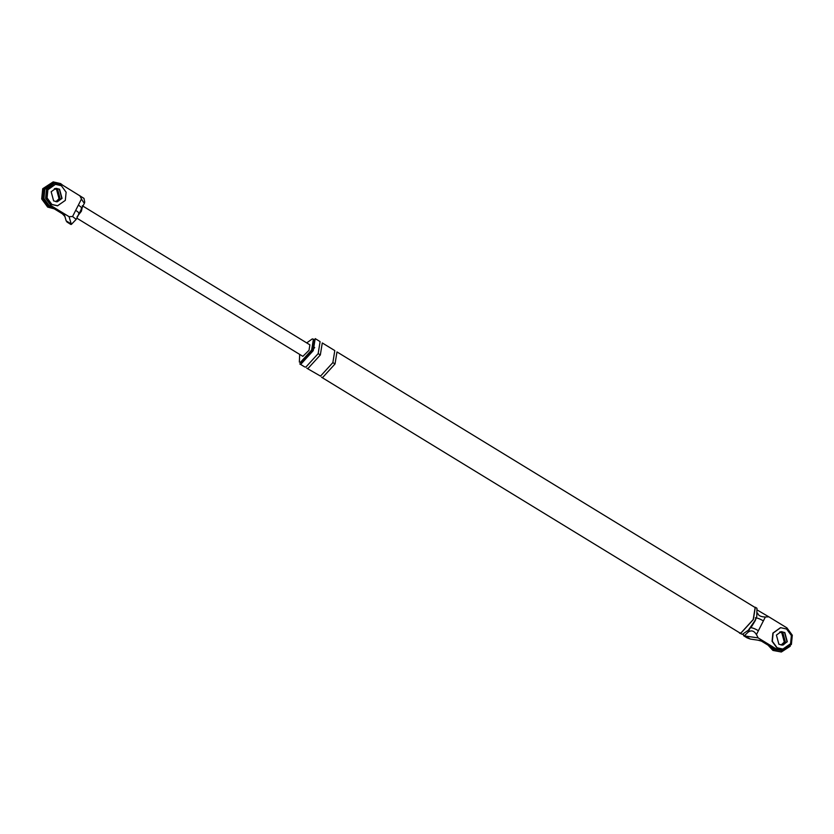 <?xml version="1.0" encoding="UTF-8"?>
<svg xmlns="http://www.w3.org/2000/svg" width="834" height="834" viewBox="0 0 834 834"><rect width="100%" height="100%" fill="white"/><g stroke="black" fill="none" stroke-linecap="round" stroke-linejoin="round"><path stroke-width="1.25" d="M52.98 183.261L44.848 189.287L43.941 198.482L49.31 205.81L62.373 213.796L64.062 213.608L69.097 216.684L71.338 224.429L76.196 219.373L72.568 216.527L75.696 210.356C78.813 212.378 79.751 213.587 78.511 213.973M71.046 223.835L66.167 220.854L67.345 222.313M66.167 220.854L64.062 213.608L50.989 205.623L45.63 198.304L46.537 189.099L54.669 183.084L61.674 184.564L83.973 198.367L84.682 201.818C84.693 203.85 83.629 202.902 81.482 198.951L79.783 195.625M70.681 224.367L66.96 222M84.599 202.808L84.682 201.818M69.097 216.684L72.568 216.527M62.373 213.796L64.969 216.517M56.347 201.786L60.1 198.607L57.619 189.422L55.232 188.588M75.696 210.356L78.354 205.122C81.471 207.145 82.41 208.354 81.169 208.74M61.779 198.419L59.308 189.245L56.493 188.369L59.308 189.245L61.779 198.419L57.202 201.776L61.779 198.419M71.338 224.429L70.713 224.398M76.811 218.154L302.867 356.347L309.018 350.311L309.894 344.849L82.295 205.727M77.114 216.715L81.419 211.179L82.556 205.998M781.573 650.624L774.567 649.144L761.494 641.148L763.183 640.971L776.245 648.956L783.262 650.437L791.393 644.421L792.3 635.216L786.931 627.898L768.833 616.826L765.362 616.983L756.438 634.57L758.148 637.895L745.44 636.081L750.319 639.063L747.295 637.947M761.494 641.148L758.023 640.168L763.183 640.971L758.148 637.895M780.989 631.713L784.565 632.579L787.035 641.753L783.209 644.953M750.329 627.648C752.268 627.689 754.958 628.7 758.408 630.692M755.312 617.827C757.251 617.858 759.941 618.88 763.391 620.861M756.438 634.57C753.967 630.65 751.142 629.889 747.983 632.276L744.324 635.81L745.44 636.081M758.023 640.168L750.319 639.063M757.366 610.092L768.833 616.826M757.668 613.199C758.367 615.659 760.931 616.92 765.362 616.983M780.155 631.891L782.876 632.756L785.347 641.94L781.927 645.016L785.347 641.94L782.876 632.756L780.155 631.891M751.392 626.928L755.229 620.663M318.161 353.626L305.838 367.127L304.639 366.897L299.74 363.905L300.938 364.135L313.261 350.624L315.2 338.614L320.1 341.606L318.161 353.626L320.339 354.95L322.278 342.941L334.799 350.593L332.86 362.613L335.039 363.937L336.978 351.927L755.145 607.538L753.206 619.558L740.884 633.058L739.685 632.839L321.517 377.218L322.716 377.448L335.039 363.937M299.677 354.387L299.354 362.092L301.533 362.957L312.74 350.687L314.501 339.761L312.312 338.896L306.703 342.899M299.354 362.092L300.448 362.3L311.645 350.019L313.407 339.094M744.324 635.81L743.699 635.779L743.313 634.111M751.455 626.866L748.348 630.223L742.364 634.351L739.508 633.121L740.738 633.35L753.342 619.547L755.323 607.256L756.949 608.257L756.772 616.441L755.197 620.746M748.348 630.223L754.968 620.538L756.772 616.441M332.86 362.613L320.537 376.113L306.818 368.232L308.017 368.461L320.339 354.95M55.169 184.377L47.621 189.766L46.819 197.95L51.583 204.455L57.504 205.81L65.313 200.389L66.115 192.206L61.351 185.701L55.43 184.345L47.892 189.735L47.079 197.919L51.854 204.424L57.765 205.779M51.155 191.737L53.637 200.911L57.327 201.765L62.05 198.388L59.568 189.214L55.868 188.369L51.155 191.737M780.426 627.71L772.878 633.1L772.076 641.283L776.84 647.789L782.761 649.144L790.569 643.723L791.372 635.539L786.608 629.034L780.687 627.679L773.139 633.069L772.336 641.252L777.111 647.757L783.022 649.113M782.459 645.109L787.035 641.753L784.565 632.579L781.75 631.703M776.412 635.07L778.883 644.244L782.584 645.099L787.296 641.721L784.825 632.547L781.124 631.703L776.412 635.07M54.054 208.708L48.716 206.978L42.753 198.846L43.764 188.62L53.188 181.885L60.59 183.574L62.675 185.169M54.908 188.557L57.619 189.422L60.1 198.607L56.67 201.682M54.273 208.844L47.663 207.093L41.7 198.961L42.711 188.734L53.188 181.885M54.387 188.734L56.566 189.537L59.047 198.721L55.878 201.692M790.246 646.246L781.364 652L773.973 650.311L769.813 646.235M781.364 652L772.92 650.426L768.072 645.172M779.644 632.068L781.823 632.87L784.294 642.055L781.135 645.026M49.31 205.81L50.989 205.623M78.354 205.122L81.482 198.951M747.983 632.276L750.1 628.096M774.567 649.144L776.245 648.956M76.196 219.373L84.609 202.777M55.023 183.032L53.334 183.219M782.907 650.478L781.218 650.666M743.667 635.748L747.149 637.885M314.679 347.497L312.343 350.447"/></g></svg>
